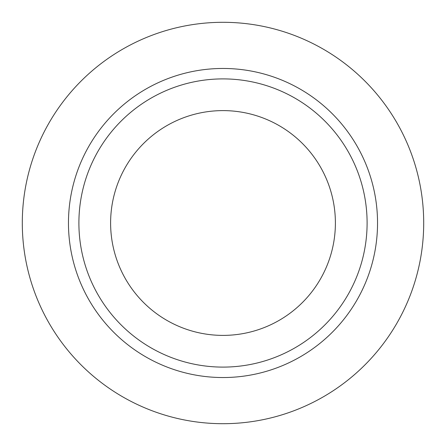 <?xml version="1.0" encoding="UTF-8"?>
<svg xmlns="http://www.w3.org/2000/svg" width="446" height="446" viewBox="0 0 446 446"><rect width="100%" height="100%" fill="white"/><g stroke="black" fill="none" stroke-linecap="round" stroke-linejoin="round"><path stroke-width="0.67" d="M223 367.103A144.103 144.103 0 0 1 78.897 223A144.103 144.103 0 0 1 223 78.897A144.103 144.103 0 0 1 367.103 223A144.103 144.103 0 0 1 223 367.103M223 335.392A112.392 112.392 0 0 0 335.392 223A112.392 112.392 0 0 0 223 110.608A112.392 112.392 0 0 0 110.608 223A112.392 112.392 0 0 0 223 335.392M223 68.461A154.539 154.539 0 0 0 68.461 223A154.539 154.539 0 0 0 223 377.539A154.539 154.539 0 0 0 377.539 223A154.539 154.539 0 0 0 223 68.461M223 423.7A200.7 200.7 0 0 1 22.3 223A200.7 200.7 0 0 1 223 22.3A200.7 200.7 0 0 1 423.7 223A200.7 200.7 0 0 1 223 423.7"/></g></svg>
